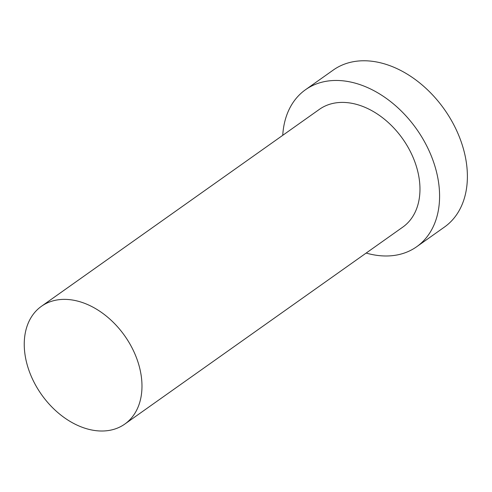 <?xml version="1.0" encoding="UTF-8"?>
<svg xmlns="http://www.w3.org/2000/svg" width="492" height="492" viewBox="0 0 492 492"><rect width="100%" height="100%" fill="white"/><g stroke="black" fill="none" stroke-linecap="round" stroke-linejoin="round"><path stroke-width="0.74" d="M102.484 431.01A72.146 50.928 -125.3 0 0 124.82 424.061A72.146 50.928 -125.3 0 0 124.667 335.753A72.146 50.928 -125.3 0 0 41.402 306.325A72.146 50.928 -125.3 0 0 33.272 380.691A72.146 50.928 -125.3 0 0 102.484 431.01M366.165 253.06A96.198 67.902 -125.3 0 0 386.927 255.981A96.198 67.902 -125.3 0 0 416.712 246.713L444.51 227.021A96.198 67.902 -125.3 0 0 444.301 109.273A96.198 67.902 -125.3 0 0 333.287 70.042L305.489 89.735A96.198 67.902 -125.3 0 0 282.746 135.325M416.712 246.713A96.198 67.902 -125.3 0 0 416.503 128.972A96.198 67.902 -125.3 0 0 305.489 89.735M124.82 424.061L402.813 227.095A72.146 50.928 -125.3 0 0 402.653 138.787A72.146 50.928 -125.3 0 0 319.388 109.359L41.402 306.325"/></g></svg>

